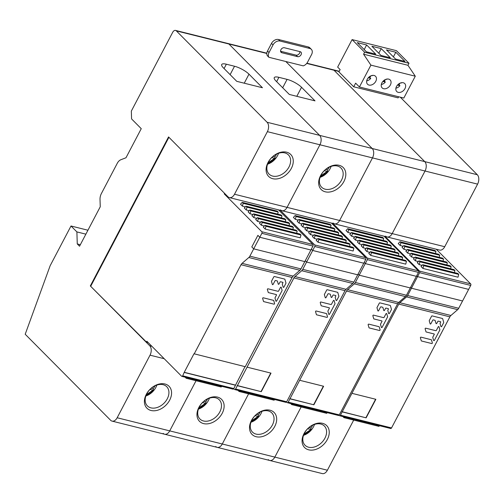 <?xml version="1.0" encoding="UTF-8"?>
<svg xmlns="http://www.w3.org/2000/svg" width="504" height="504" viewBox="0 0 504 504"><rect width="100%" height="100%" fill="white"/><g stroke="black" fill="none" stroke-linecap="round" stroke-linejoin="round"><path stroke-width="0.76" d="M234.511 194.242A7.006 4.441 104 0 1 229.402 197.599A7.006 4.441 104 0 1 227.966 196.762L168.55 136.93L90.323 285.938L149.738 345.769A7.006 4.441 104 0 1 150.022 355.175L117.167 417.759A7.006 4.441 104 0 1 112.052 421.111A7.006 4.441 104 0 1 110.622 420.273L25.2 334.253L50.148 265.728L71.007 225.994L76.891 231.916L77.263 243.93L79.537 246.223L100.246 206.785L100.019 199.395A7.787 4.939 104 0 1 101.367 193.593L117.268 163.309A7.787 4.939 104 0 1 120.84 159.749L125.981 157.765L141.252 128.678L131.576 118.925L131.336 111.088L172.708 32.281A3.893 2.47 104 0 1 175.549 30.416A3.893 2.47 104 0 1 176.35 30.883L267.082 122.258A7.006 4.441 104 0 1 267.372 131.664L234.511 194.242L287.066 207.364A7.006 4.441 104 0 1 281.957 210.716A7.006 4.441 -76 0 0 287.066 207.364L319.927 144.78A7.006 4.441 -76 0 0 319.637 135.374L228.898 43.999A3.893 2.47 -76 0 0 228.104 43.533A3.893 2.47 104 0 1 228.898 43.999L319.637 135.374A7.006 4.441 104 0 1 319.927 144.78L287.066 207.364L339.62 220.481A7.006 4.441 104 0 1 334.511 223.839A7.006 4.441 -76 0 0 339.62 220.481L372.481 157.897A7.006 4.441 -76 0 0 372.191 148.497L285.818 61.513L372.191 148.497A7.006 4.441 104 0 1 372.481 157.897L339.62 220.481L392.175 233.598A7.006 4.441 104 0 1 387.066 236.956A7.006 4.441 -76 0 0 392.175 233.598L425.036 171.013A7.006 4.441 -76 0 0 424.746 161.614L334.007 70.232A3.893 2.47 -76 0 0 333.213 69.772A3.893 2.47 104 0 1 334.007 70.232L306.728 63.422M112.052 421.111L164.606 434.228A7.006 4.441 -76 0 0 169.722 430.876L196.05 380.728L169.722 430.876A7.006 4.441 104 0 1 164.606 434.228L217.161 447.35A7.006 4.441 -76 0 0 222.277 443.993L248.604 393.844L222.277 443.993A7.006 4.441 104 0 1 217.161 447.35L269.716 460.467A7.006 4.441 -76 0 0 274.831 457.109L301.159 406.961L274.831 457.109A7.006 4.441 104 0 1 269.716 460.467A7.006 4.441 104 0 1 268.286 459.629M229.402 197.599L334.511 223.839A7.006 4.441 104 0 1 333.075 223.001M217.161 447.35A7.006 4.441 104 0 1 215.731 446.512M270.056 410.224A15.567 11.239 135.2 0 0 251.42 420.556A15.567 11.239 135.2 0 0 256.145 436.716A15.567 11.239 135.2 0 0 274.781 426.384A15.567 11.239 135.2 0 0 270.056 410.224M268.235 410.924A13.621 9.834 135.2 0 0 251.931 419.964A13.621 9.834 135.2 0 0 252.485 432.111A13.621 9.834 135.2 0 0 256.07 434.101A13.621 9.834 135.2 0 0 272.368 425.067A13.621 9.834 135.2 0 0 271.82 412.915A13.621 9.834 135.2 0 0 268.235 410.924M261.96 411.314A13.621 9.834 -44.8 0 1 260.984 413.595A13.621 9.834 -44.8 0 1 250.954 422.245M260.114 412.058A13.791 9.954 -44.8 0 1 259.888 412.505A13.791 9.954 -44.8 0 1 258.369 414.905L256.448 414.427M258.527 416.342L258.079 416.399L258.527 416.342L258.369 414.905M251.464 420.928L258.079 416.399L255.106 415.655M281.957 210.716A7.006 4.441 104 0 1 280.52 209.878M164.606 434.228A7.006 4.441 104 0 1 163.176 433.396M325.288 191.81A15.567 11.239 135.2 0 0 343.917 181.478A15.567 11.239 135.2 0 0 339.192 165.318A15.567 11.239 135.2 0 0 320.563 175.65A15.567 11.239 135.2 0 0 325.288 191.81M301.537 87.293L315.013 100.863L289.321 94.45L275.846 80.879A11.674 3.238 27.7 0 1 274.264 77.635A11.674 3.238 27.7 0 1 278.907 77.332L287.085 79.374A11.674 3.238 27.7 0 1 301.537 87.293L296.799 96.321M325.206 189.195A13.621 9.834 135.2 0 0 341.51 180.155A13.621 9.834 135.2 0 0 340.956 168.008A13.621 9.834 135.2 0 0 337.378 166.018A13.621 9.834 135.2 0 0 321.073 175.058A13.621 9.834 135.2 0 0 321.621 187.204A13.621 9.834 135.2 0 0 325.206 189.195M331.103 166.408A13.621 9.834 -44.8 0 1 330.12 168.689A13.621 9.834 -44.8 0 1 320.09 177.339M217.501 397.108A15.567 11.239 135.2 0 0 198.866 407.44A15.567 11.239 135.2 0 0 203.591 423.599A15.567 11.239 135.2 0 0 222.226 413.267A15.567 11.239 135.2 0 0 217.501 397.108M215.681 397.807A13.621 9.834 135.2 0 0 199.376 406.848A13.621 9.834 135.2 0 0 199.931 418.994A13.621 9.834 135.2 0 0 203.515 420.985A13.621 9.834 135.2 0 0 219.813 411.951A13.621 9.834 135.2 0 0 219.265 399.798A13.621 9.834 135.2 0 0 215.681 397.807M209.406 398.198A13.621 9.834 -44.8 0 1 208.429 400.478A13.621 9.834 -44.8 0 1 198.4 409.128M329.156 167.196A13.791 9.954 -44.8 0 1 328.986 167.53A13.791 9.954 -44.8 0 1 327.468 169.93L325.634 169.476M327.625 171.366L327.178 171.423L327.625 171.366L327.468 169.93M320.645 175.934L327.178 171.423L324.286 170.705M207.56 398.941A13.791 9.954 -44.8 0 1 207.333 399.382A13.791 9.954 -44.8 0 1 205.815 401.789L203.893 401.31M205.972 403.225L205.525 403.282L205.972 403.225L205.815 401.789M198.91 407.812L205.525 403.282L202.551 402.539M272.733 178.693A15.567 11.239 135.2 0 0 291.362 168.361A15.567 11.239 135.2 0 0 286.637 152.202A15.567 11.239 135.2 0 0 268.008 162.527A15.567 11.239 135.2 0 0 272.733 178.693M248.982 74.176L262.458 87.746L236.767 81.333L223.291 67.763A11.674 3.238 27.7 0 1 221.71 64.518A11.674 3.238 27.7 0 1 226.353 64.21L234.53 66.251A11.674 3.238 27.7 0 1 248.982 74.176L244.245 83.198M272.651 176.079A13.621 9.834 135.2 0 0 288.956 167.038A13.621 9.834 135.2 0 0 288.401 154.892A13.621 9.834 135.2 0 0 284.823 152.901A13.621 9.834 135.2 0 0 268.519 161.942A13.621 9.834 135.2 0 0 269.067 174.088A13.621 9.834 135.2 0 0 272.651 176.079M278.548 153.285A13.621 9.834 -44.8 0 1 277.565 155.572A13.621 9.834 -44.8 0 1 267.536 164.222M90.323 285.938L146.431 342.071L146.866 341.246L181.604 376.23A1.165 0.743 104 0 0 181.843 376.368L232.936 389.12A1.165 0.743 -76 0 0 233.793 388.559L245.007 366.641M164.947 383.991A15.567 11.239 135.2 0 0 146.311 394.323A15.567 11.239 135.2 0 0 151.036 410.483A15.567 11.239 135.2 0 0 169.672 400.151A15.567 11.239 135.2 0 0 164.947 383.991M71.007 225.994L87.942 230.221M76.891 231.916L85.875 234.158M77.263 243.93L80.344 244.698M163.126 384.691A13.621 9.834 135.2 0 0 146.822 393.731A13.621 9.834 135.2 0 0 147.376 405.877A13.621 9.834 135.2 0 0 150.961 407.868A13.621 9.834 135.2 0 0 167.265 398.828A13.621 9.834 135.2 0 0 166.711 386.681A13.621 9.834 135.2 0 0 163.126 384.691M156.851 385.075A13.621 9.834 -44.8 0 1 155.875 387.362A13.621 9.834 -44.8 0 1 145.845 396.012M276.601 154.079A13.791 9.954 -44.8 0 1 276.431 154.413A13.791 9.954 -44.8 0 1 274.913 156.813L273.08 156.36M275.071 158.25L274.623 158.306L275.071 158.25L274.913 156.813M268.09 162.811L274.623 158.306L271.732 157.588M155.005 385.825A13.791 9.954 -44.8 0 1 154.778 386.266A13.791 9.954 -44.8 0 1 153.26 388.666L151.339 388.187M153.418 390.102L152.97 390.165L153.418 390.102L153.26 388.666M146.355 394.695L152.97 390.165L149.997 389.422M334.511 223.839L439.62 250.072A7.006 4.441 -76 0 0 444.73 246.714L477.59 184.13A7.006 4.441 -76 0 0 477.301 174.731L400.296 97.184M269.716 460.467L322.27 473.584A7.006 4.441 -76 0 0 327.386 470.226L353.714 420.078M387.066 236.956A7.006 4.441 104 0 1 385.629 236.118M444.73 246.714L392.175 233.598L425.036 171.013L267.372 131.664M267.082 122.258L424.746 161.614L334.007 70.232L339.116 71.511M477.301 174.731L424.746 161.614A7.006 4.441 104 0 1 425.036 171.013L477.59 184.13M322.61 423.341A15.567 11.239 135.2 0 0 303.975 433.673A15.567 11.239 135.2 0 0 308.7 449.833A15.567 11.239 135.2 0 0 327.335 439.501A15.567 11.239 135.2 0 0 322.61 423.341M320.79 424.04A13.621 9.834 135.2 0 0 304.485 433.081A13.621 9.834 135.2 0 0 305.04 445.234A13.621 9.834 135.2 0 0 308.618 447.224A13.621 9.834 135.2 0 0 324.923 438.184A13.621 9.834 135.2 0 0 324.374 426.031A13.621 9.834 135.2 0 0 320.79 424.04M314.515 424.431A13.621 9.834 -44.8 0 1 313.532 426.712A13.621 9.834 -44.8 0 1 303.502 435.361M312.669 425.174A13.791 9.954 -44.8 0 1 312.442 425.622A13.791 9.954 -44.8 0 1 310.924 428.022L309.002 427.543M307.661 428.772L311.081 429.458L310.924 428.022M304.019 434.045L311.081 429.458M300.182 51.691L284.42 47.754A2.917 2.104 135.2 0 0 281.238 49.197A2.917 2.104 135.2 0 0 281.043 52.296A2.917 2.104 135.2 0 0 281.812 52.718L297.574 56.656A2.917 2.104 135.2 0 0 300.756 55.213A2.917 2.104 135.2 0 0 300.951 52.114A2.917 2.104 135.2 0 0 300.182 51.691M299.899 51.616A2.917 2.104 -44.8 0 1 298.727 54.256A2.917 2.104 -44.8 0 1 296.056 55.125L280.577 51.263M309.815 47.798A5.84 4.215 135.2 0 0 308.278 46.941L278.498 39.507A5.84 4.215 135.2 0 0 271.511 43.382L267.517 50.998A5.84 4.215 135.2 0 0 267.385 55.761L268.903 57.292L303.25 65.867A5.84 4.215 -44.8 0 0 307.572 62.15L311.573 54.533A5.84 4.215 -44.8 0 0 311.333 49.323L309.815 47.798M268.903 57.292A5.84 4.215 -44.8 0 1 269.035 52.529L273.029 44.913A5.84 4.215 -44.8 0 1 280.016 41.038L309.796 48.472A5.84 4.215 -44.8 0 1 311.333 49.323M390.455 428.356A1.165 0.743 -76 0 0 390.695 428.495A1.165 0.743 -76 0 0 391.545 427.934L449.877 316.84A4.089 2.589 104 0 1 450.916 315.485L457.676 309.645A4.089 2.589 -76 0 0 458.716 308.284L462.559 300.976L411.459 288.225L410.603 287.356L411.459 288.225L419.618 272.683A1.165 0.743 104 0 0 419.574 271.12L385.182 236.483M436.275 249.234L470.667 283.872A1.165 0.743 -76 0 1 470.717 285.44L468.638 289.391L417.545 276.633L416.688 275.77L417.545 276.633L468.638 289.391L462.559 300.976L411.459 288.225L407.623 295.533A4.089 2.589 104 0 1 406.577 296.894L399.823 302.728A4.089 2.589 -76 0 0 398.777 304.088L340.452 415.183A1.165 0.743 104 0 1 339.601 415.743A1.165 0.743 104 0 1 339.362 415.605L339.022 415.258M351.931 393.328L375.871 399.307L366.131 417.848L342.191 411.869M366.131 417.848L342.002 411.68M365.942 417.659L375.612 399.237M422.957 268.449L421.042 266.515L422.743 264.688L457.777 273.433L458.728 274.39L457.997 277.194L422.957 268.449L423.694 265.646L458.728 274.39M414.521 257.714L411.573 256.977L409.651 255.049L411.352 253.216L446.393 261.96L447.338 262.918L446.809 264.94M410.729 253.89L407.774 253.153L405.859 251.225L407.56 249.392L442.594 258.136L443.545 259.094L443.016 261.116M418.32 261.538L415.365 260.801L413.45 258.873L415.151 257.04L450.185 265.784L451.137 266.742L450.608 268.764M403.137 246.248L400.182 245.505L398.261 243.577L399.962 241.75L435.002 250.494L435.947 251.446L435.418 253.474M422.119 265.362L419.164 264.625L417.249 262.697L418.95 260.864L453.984 269.608L454.929 270.566L454.4 272.588M406.93 250.066L403.975 249.329L402.06 247.401L403.761 245.568L438.795 254.318L439.746 255.27L439.217 257.298M423.694 265.646L422.743 264.688M411.573 256.977L412.304 254.173L411.352 253.216M412.304 254.173L447.338 262.918M407.774 253.153L408.505 250.349L407.56 249.392M408.505 250.349L443.545 259.094M415.151 257.04L416.102 257.998L451.137 266.742M416.102 257.998L415.365 260.801M399.962 241.75L400.913 242.701L435.947 251.446M400.913 242.701L400.182 245.505M419.164 264.625L419.895 261.822L418.95 260.864M419.895 261.822L454.929 270.566M403.761 245.568L404.712 246.525L439.746 255.27M404.712 246.525L403.975 249.329M344.516 416.966L343.898 417.633L378.932 426.378L379.55 425.716M343.898 417.633L342.972 416.581M431.733 343.539L421.47 340.981A0.479 0.347 -44.8 0 1 421.275 340.799L420.399 337.806A0.479 0.347 -44.8 0 1 421.023 337.17L431.285 339.734A0.479 0.347 -44.8 0 1 431.481 339.916L432.356 342.909A0.479 0.347 -44.8 0 1 431.733 343.539M425.124 328.81A0.479 0.347 -44.8 0 1 425.741 328.18L435.796 330.687A0.479 0.347 135.2 0 0 436.37 330.366L438.215 326.857A0.479 0.347 -44.8 0 1 438.984 326.724L439.86 329.717A0.479 0.347 -44.8 0 1 439.809 330.032L434.41 340.32A0.479 0.347 -44.8 0 1 433.642 340.452L432.766 337.459A0.479 0.347 -44.8 0 1 432.81 337.144L434.228 334.454A0.479 0.347 135.2 0 0 434.083 333.957L426.189 331.985A0.479 0.347 -44.8 0 1 426 331.802L425.124 328.81M433.308 319.895A0.479 0.347 135.2 0 0 432.734 320.21L430.895 323.719A0.479 0.347 -44.8 0 1 430.126 323.858L429.251 320.865A0.479 0.347 -44.8 0 1 429.295 320.55L431.569 316.222A0.479 0.347 -44.8 0 1 432.142 315.901L442.449 318.478A0.479 0.347 -44.8 0 1 442.638 318.66L443.722 322.358A0.479 0.347 -44.8 0 1 443.671 322.673L441.706 326.422A0.479 0.347 -44.8 0 1 440.937 326.554L440.061 323.562A0.479 0.347 -44.8 0 1 440.112 323.247L440.666 322.188A0.479 0.347 135.2 0 0 440.521 321.691L438.354 321.155A0.479 0.347 135.2 0 0 437.781 321.47L436.798 323.348A0.479 0.347 -44.8 0 1 436.029 323.48L435.154 320.487A0.479 0.347 135.2 0 0 434.965 320.305L433.308 319.895M338.197 415.315A1.165 0.743 -76 0 0 338.436 415.454A1.165 0.743 -76 0 0 339.293 414.893L397.618 303.799A4.089 2.589 104 0 1 398.664 302.438L405.418 296.604A4.089 2.589 -76 0 0 406.463 295.243L410.3 287.935L359.201 275.184L358.086 274.056L359.201 275.184L367.359 259.642A1.165 0.743 104 0 0 367.315 258.073L332.924 223.442M384.016 236.193L418.408 270.831A1.165 0.743 -76 0 1 418.459 272.393L416.386 276.343L365.287 263.592L364.171 262.471L365.287 263.592L416.386 276.343L410.3 287.935L359.201 275.184L355.364 282.492A4.089 2.589 104 0 1 354.325 283.846L347.565 289.687A4.089 2.589 -76 0 0 346.519 291.047L288.193 402.142A1.165 0.743 104 0 1 287.343 402.696A1.165 0.743 104 0 1 287.104 402.557L286.543 401.99M299.672 380.287L323.612 386.259L313.879 404.806L289.932 398.828M313.879 404.806L289.743 398.639M313.683 404.611L323.354 386.196M370.705 255.402L368.783 253.474L370.484 251.641L405.525 260.392L406.47 261.343L405.739 264.146L370.705 255.402L371.435 252.599L406.47 261.343M362.269 244.673L359.314 243.936L357.393 242.002L359.094 240.175L394.134 248.919L395.079 249.877L394.55 251.899M358.47 240.849L355.515 240.112L353.6 238.184L355.301 236.351L390.335 245.095L391.287 246.053L390.757 248.075M366.061 248.497L363.107 247.76L361.192 245.826L362.893 243.999L397.927 252.743L398.878 253.695L398.349 255.723M350.879 233.201L347.924 232.464L346.009 230.536L347.71 228.703L382.744 237.447L383.689 238.405L383.16 240.427M369.86 252.321L366.906 251.584L364.99 249.65L366.691 247.823L401.726 256.567L402.677 257.519L402.148 259.547M354.671 237.025L351.716 236.288L349.801 234.36L351.502 232.527L386.536 241.271L387.488 242.229L386.959 244.251M371.435 252.599L370.484 251.641M359.314 243.936L360.045 241.132L359.094 240.175M360.045 241.132L395.079 249.877M355.515 240.112L356.246 237.308L355.301 236.351M356.246 237.308L391.287 246.053M362.893 243.999L363.844 244.95L398.878 253.695M363.844 244.95L363.107 247.76M347.71 228.703L348.655 229.66L383.689 238.405M348.655 229.66L347.924 232.464M366.906 251.584L367.636 248.774L366.691 247.823M367.636 248.774L402.677 257.519M351.502 232.527L352.454 233.484L387.488 242.229M352.454 233.484L351.716 236.288M292.257 403.924L291.64 404.586L326.674 413.33L327.291 412.669M291.64 404.586L290.714 403.54M379.474 330.498L369.212 327.934A0.479 0.347 -44.8 0 1 369.016 327.751L368.141 324.759A0.479 0.347 -44.8 0 1 368.764 324.129L379.027 326.686A0.479 0.347 -44.8 0 1 379.222 326.869L380.098 329.862A0.479 0.347 -44.8 0 1 379.474 330.498M372.865 315.769A0.479 0.347 -44.8 0 1 373.483 315.132L383.538 317.64A0.479 0.347 135.2 0 0 384.117 317.325L385.957 313.816A0.479 0.347 -44.8 0 1 386.726 313.677L387.601 316.669A0.479 0.347 -44.8 0 1 387.551 316.984L382.152 327.279A0.479 0.347 -44.8 0 1 381.383 327.411L380.507 324.419A0.479 0.347 -44.8 0 1 380.558 324.104L381.969 321.413A0.479 0.347 135.2 0 0 381.824 320.916L373.93 318.944A0.479 0.347 -44.8 0 1 373.741 318.761L372.865 315.769M381.049 306.848A0.479 0.347 135.2 0 0 380.476 307.169L378.636 310.678A0.479 0.347 -44.8 0 1 377.868 310.817L376.992 307.824A0.479 0.347 -44.8 0 1 377.036 307.503L379.31 303.181A0.479 0.347 -44.8 0 1 379.884 302.86L390.191 305.43A0.479 0.347 -44.8 0 1 390.38 305.613L391.463 309.311A0.479 0.347 -44.8 0 1 391.419 309.626L389.447 313.375A0.479 0.347 -44.8 0 1 388.679 313.513L387.803 310.521A0.479 0.347 -44.8 0 1 387.853 310.206L388.408 309.147A0.479 0.347 135.2 0 0 388.263 308.65L386.096 308.108A0.479 0.347 135.2 0 0 385.522 308.429L384.539 310.3A0.479 0.347 -44.8 0 1 383.771 310.439L382.895 307.446A0.479 0.347 135.2 0 0 382.706 307.264L381.049 306.848M285.598 402.186A1.165 0.743 -76 0 0 285.837 402.324A1.165 0.743 -76 0 0 286.688 401.764L345.013 290.669A4.089 2.589 104 0 1 346.059 289.309L352.813 283.475A4.089 2.589 -76 0 0 353.858 282.114L357.695 274.806L306.602 262.048L305.267 260.707L306.602 262.048L314.761 246.513A1.165 0.743 104 0 0 314.71 244.944L280.318 210.313M331.411 223.064L365.803 257.695A1.165 0.743 -76 0 1 365.854 259.264L363.781 263.214L312.688 250.463L311.352 249.121L312.688 250.463L363.781 263.214L357.695 274.806L306.602 262.048L302.765 269.363A4.089 2.589 104 0 1 301.72 270.717L294.966 276.557A4.089 2.589 -76 0 0 293.92 277.918L235.595 389.012A1.165 0.743 104 0 1 234.744 389.567A1.165 0.743 104 0 1 234.505 389.428L233.736 388.66M247.067 367.158L271.007 373.13L261.274 391.677L237.334 385.699M261.274 391.677L237.145 385.51M261.085 391.482L270.755 373.067M318.1 242.273L316.184 240.345L317.885 238.512L352.92 247.256L353.871 248.214L353.134 251.017L318.1 242.273L318.83 239.469L353.871 248.214M309.664 231.544L306.709 230.807L304.794 228.873L306.495 227.046L341.529 235.79L342.481 236.748L341.951 238.77M305.865 227.72L302.91 226.983L300.995 225.049L302.696 223.222L337.73 231.966L338.682 232.924L338.152 234.946M313.463 235.368L310.508 234.631L308.587 232.697L310.288 230.87L345.328 239.614L346.273 240.566L345.744 242.594M298.274 220.072L295.319 219.334L293.404 217.407L295.105 215.573L330.139 224.318L331.09 225.275L330.561 227.298M317.255 239.186L314.301 238.449L312.386 236.521L314.087 234.688L349.121 243.438L350.072 244.39L349.543 246.418M302.072 223.896L299.118 223.159L297.202 221.231L298.904 219.398L333.938 228.142L334.883 229.099L334.354 231.122M318.83 239.469L317.885 238.512M306.709 230.807L307.44 227.997L306.495 227.046M307.44 227.997L342.481 236.748M302.91 226.983L303.647 224.179L302.696 223.222M303.647 224.179L338.682 232.924M310.288 230.87L311.239 231.821L346.273 240.566M311.239 231.821L310.508 234.631M295.105 215.573L296.056 216.531L331.09 225.275M296.056 216.531L295.319 219.334M314.301 238.449L315.038 235.645L314.087 234.688M315.038 235.645L350.072 244.39M298.904 219.398L299.849 220.355L334.883 229.099M299.849 220.355L299.118 223.159M239.652 390.795L239.035 391.457L274.075 400.201L274.686 399.54M239.035 391.457L238.108 390.411M326.869 317.369L316.606 314.805A0.479 0.347 -44.8 0 1 316.418 314.622L315.542 311.63A0.479 0.347 -44.8 0 1 316.159 311L326.428 313.557A0.479 0.347 -44.8 0 1 326.617 313.74L327.493 316.733A0.479 0.347 -44.8 0 1 326.869 317.369M320.261 302.639A0.479 0.347 -44.8 0 1 320.884 302.003L330.939 304.511A0.479 0.347 135.2 0 0 331.512 304.196L333.352 300.686A0.479 0.347 -44.8 0 1 334.12 300.548L334.996 303.54A0.479 0.347 -44.8 0 1 334.952 303.855L329.547 314.149A0.479 0.347 -44.8 0 1 328.778 314.282L327.909 311.289A0.479 0.347 -44.8 0 1 327.953 310.974L329.364 308.284A0.479 0.347 135.2 0 0 329.219 307.78L321.332 305.815A0.479 0.347 -44.8 0 1 321.136 305.632L320.261 302.639M328.451 293.719A0.479 0.347 135.2 0 0 327.877 294.04L326.031 297.549A0.479 0.347 -44.8 0 1 325.263 297.681L324.387 294.689A0.479 0.347 -44.8 0 1 324.437 294.374L326.705 290.052A0.479 0.347 -44.8 0 1 327.285 289.731L337.586 292.301A0.479 0.347 -44.8 0 1 337.781 292.484L338.858 296.182A0.479 0.347 -44.8 0 1 338.814 296.497L336.842 300.245A0.479 0.347 -44.8 0 1 336.08 300.384L335.204 297.392A0.479 0.347 -44.8 0 1 335.248 297.077L335.803 296.018A0.479 0.347 135.2 0 0 335.658 295.52L333.497 294.979A0.479 0.347 135.2 0 0 332.924 295.3L331.934 297.171A0.479 0.347 -44.8 0 1 331.172 297.31L330.296 294.317A0.479 0.347 135.2 0 0 330.101 294.134L328.451 293.719M278.517 209.859L312.908 244.497A1.165 0.743 -76 0 1 312.959 246.059L304.8 261.601L253.707 248.85L249.864 256.158A4.089 2.589 104 0 1 248.825 257.519L242.065 263.353L293.164 276.11A4.089 2.589 104 0 0 292.118 277.465L245.265 366.704L193.983 353.764L184.243 372.305L235.337 385.056M293.164 276.11L299.918 270.27A4.089 2.589 -76 0 0 300.964 268.909L304.8 261.601L253.707 248.85L251.805 246.935L257.891 235.349L251.805 246.935L253.707 248.85L261.859 233.308A1.165 0.743 104 0 0 261.815 231.739L224.23 193.889L224.538 193.309M194.172 353.953L241.019 264.713A4.089 2.589 -76 0 1 242.065 263.353M168.916 137.296L90.815 286.058M259.787 237.258L257.891 235.349L259.787 237.258L310.886 250.009L259.787 237.258M184.243 372.305L182.694 375.808A1.165 0.743 104 0 1 181.843 376.368M148.1 342.487L146.431 342.071M224.23 193.889L225.408 194.185M265.205 229.074L263.283 227.14L264.984 225.313L300.025 234.058L300.97 235.009L300.239 237.819L265.205 229.074L265.936 226.264L300.97 235.009M256.769 218.339L253.814 217.602L251.893 215.674L253.594 213.841L288.635 222.585L289.579 223.543L289.05 225.565M252.97 214.515L250.016 213.778L248.1 211.85L249.801 210.017L284.836 218.761L285.787 219.719L285.258 221.741M260.562 222.163L257.607 221.426L255.692 219.498L257.393 217.665L292.427 226.409L293.378 227.367L292.849 229.389M245.379 206.867L242.424 206.13L240.509 204.202L242.21 202.369L277.244 211.113L278.195 212.071L277.66 214.099M264.361 225.987L261.406 225.25L259.491 223.316L261.192 221.489L296.226 230.233L297.177 231.191L296.648 233.213M249.171 210.691L246.217 209.954L244.301 208.026L246.002 206.193L281.037 214.937L281.988 215.895L281.459 217.917M265.936 226.264L264.984 225.313M253.814 217.602L254.545 214.798L253.594 213.841M254.545 214.798L289.579 223.543M250.016 213.778L250.746 210.974L249.801 210.017M250.746 210.974L285.787 219.719M257.393 217.665L258.344 218.623L293.378 227.367M258.344 218.623L257.607 221.426M242.21 202.369L243.155 203.326L278.195 212.071M243.155 203.326L242.424 206.13M261.406 225.25L262.137 222.44L261.192 221.489M262.137 222.44L297.177 231.191M246.002 206.193L246.954 207.15L281.988 215.895M246.954 207.15L246.217 209.954M235.532 385.251L184.433 372.494M186.757 377.591L186.14 378.252L221.174 387.003L221.792 386.335M186.14 378.252L185.214 377.206M273.974 304.164L263.712 301.606A0.479 0.347 -44.8 0 1 263.516 301.423L262.641 298.431A0.479 0.347 -44.8 0 1 263.264 297.795L273.527 300.359A0.479 0.347 -44.8 0 1 273.722 300.541L274.598 303.534A0.479 0.347 -44.8 0 1 273.974 304.164M267.366 289.435A0.479 0.347 -44.8 0 1 267.983 288.798L278.038 291.312A0.479 0.347 135.2 0 0 278.618 290.991L280.457 287.482A0.479 0.347 -44.8 0 1 281.226 287.343L282.101 290.336A0.479 0.347 -44.8 0 1 282.051 290.657L276.652 300.945A0.479 0.347 -44.8 0 1 275.883 301.077L275.008 298.084A0.479 0.347 -44.8 0 1 275.058 297.769L276.469 295.079A0.479 0.347 135.2 0 0 276.324 294.582L268.43 292.61A0.479 0.347 -44.8 0 1 268.241 292.427L267.366 289.435M275.556 280.52A0.479 0.347 135.2 0 0 274.976 280.835L273.137 284.344A0.479 0.347 -44.8 0 1 272.368 284.483L271.492 281.49A0.479 0.347 -44.8 0 1 271.536 281.175L273.811 276.847A0.479 0.347 -44.8 0 1 274.384 276.526L284.691 279.096A0.479 0.347 -44.8 0 1 284.88 279.285L285.963 282.977A0.479 0.347 -44.8 0 1 285.919 283.298L283.947 287.047A0.479 0.347 -44.8 0 1 283.179 287.179L282.303 284.187A0.479 0.347 -44.8 0 1 282.353 283.872L282.908 282.813A0.479 0.347 135.2 0 0 282.763 282.316L280.596 281.774A0.479 0.347 135.2 0 0 280.022 282.095L279.04 283.973A0.479 0.347 -44.8 0 1 278.271 284.105L277.395 281.112A0.479 0.347 135.2 0 0 277.206 280.93L275.556 280.52M353.72 86.801L338.915 71.889L340.131 69.571L337.661 67.089L352.094 39.602L364.619 52.221L363.579 54.205L370.906 65.129L359.428 86.984L355.635 83.16L353.72 86.801L398.103 97.877L398.677 96.781M370.906 65.129L415.283 76.205L403.811 98.059L359.428 86.984M375.776 81.327A5.645 4.076 135.2 0 0 375.543 76.293A5.645 4.076 135.2 0 0 374.062 75.468A5.645 4.076 135.2 0 0 367.309 79.21A5.645 4.076 135.2 0 0 367.536 84.244A5.645 4.076 135.2 0 0 369.022 85.069A5.645 4.076 135.2 0 0 375.776 81.327M390.373 84.968A5.645 4.076 135.2 0 0 390.146 79.934A5.645 4.076 135.2 0 0 388.66 79.109A5.645 4.076 135.2 0 0 381.906 82.858A5.645 4.076 135.2 0 0 382.133 87.885A5.645 4.076 135.2 0 0 383.62 88.71A5.645 4.076 135.2 0 0 390.373 84.968M404.97 88.61A5.645 4.076 135.2 0 0 404.744 83.576A5.645 4.076 135.2 0 0 403.257 82.757A5.645 4.076 135.2 0 0 396.503 86.499A5.645 4.076 135.2 0 0 396.736 91.533A5.645 4.076 135.2 0 0 398.217 92.358A5.645 4.076 135.2 0 0 404.97 88.61M415.283 76.205L407.956 65.287L363.579 54.205M407.956 65.287L409.002 63.296L364.619 52.221M409.002 63.296L396.472 50.684L352.094 39.602M395.829 52.246L404.945 61.419L395.602 59.088L386.486 49.915L395.829 52.246L393.397 56.876M371.889 46.267L381.232 48.605L390.342 57.777L380.999 55.446L371.889 46.267M366.635 44.957L375.745 54.136L366.402 51.805L357.292 42.626L366.635 44.957L364.203 49.587M378.8 53.229L381.232 48.605M368.285 77.792L370.736 78.404A5.645 4.076 -44.8 0 1 366.704 80.892M372.204 75.436A5.645 4.076 -44.8 0 1 372.128 75.751L371.53 75.606M370.78 75.896A5.645 4.076 -44.8 0 1 369.791 77.446L370.736 78.404M368.846 77.213L369.791 77.446M382.882 81.434L385.339 82.045A5.645 4.076 -44.8 0 1 381.301 84.54M386.801 79.078A5.645 4.076 -44.8 0 1 386.726 79.399L386.133 79.248M385.384 79.537A5.645 4.076 -44.8 0 1 384.388 81.087L385.339 82.045M383.443 80.854L384.388 81.087M397.48 85.075L399.937 85.693A5.645 4.076 -44.8 0 1 395.905 88.181M401.398 82.725A5.645 4.076 -44.8 0 1 401.329 83.04L400.73 82.889M399.981 83.185A5.645 4.076 -44.8 0 1 398.985 84.735L399.937 85.693M398.04 84.496L398.985 84.735M117.167 417.759L327.386 470.226M258.47 416.417A11.611 8.379 -44.8 0 1 251.257 421.413L258.508 416.386M266.805 53.462L176.35 30.883M282.675 87.759L287.085 79.374M278.907 77.332L276.627 81.673M327.569 171.442A11.611 8.379 -44.8 0 1 320.431 176.419L327.606 171.41M205.916 403.301A11.611 8.379 -44.8 0 1 198.708 408.297L205.953 403.269M230.12 74.642L234.53 66.251M226.353 64.21L224.072 68.55M149.738 345.769L151.899 346.311M164.216 358.716L150.022 355.175M275.014 158.325A11.611 8.379 -44.8 0 1 267.882 163.302L275.052 158.294M153.361 390.178A11.611 8.379 -44.8 0 1 146.154 395.18L153.405 390.146M311.025 429.534A11.611 8.379 -44.8 0 1 303.811 434.53L311.062 429.502M297.574 56.656L296.056 55.125M280.621 51.521L281.812 52.718M267.517 50.998L269.035 52.529M273.029 44.913L271.511 43.382M278.498 39.507L280.016 41.038M309.796 48.472L308.278 46.941M340.452 415.183L391.545 427.934M449.877 316.84L398.777 304.088M399.823 302.728L450.916 315.485M457.676 309.645L406.577 296.894M407.623 295.533L458.716 308.284M470.717 285.44L419.618 272.683M419.574 271.12L470.667 283.872M288.193 402.142L339.293 414.893M397.618 303.799L346.519 291.047M347.565 289.687L398.664 302.438M405.418 296.604L354.325 283.846M355.364 282.492L406.463 295.243M418.459 272.393L367.359 259.642M367.315 258.073L418.408 270.831M235.595 389.012L286.688 401.764M345.013 290.669L293.92 277.918M294.966 276.557L346.059 289.309M352.813 283.475L301.72 270.717M302.765 269.363L353.858 282.114M365.854 259.264L314.761 246.513M314.71 244.944L365.803 257.695M292.118 277.465L241.019 264.713M261.815 231.739L312.908 244.497M312.959 246.059L261.859 233.308M249.864 256.158L300.964 268.909M299.918 270.27L248.825 257.519M182.694 375.808L233.793 388.559M306.898 63.202L339.236 71.272M175.549 30.416L266.824 53.197M339.601 415.743L390.695 428.495M287.343 402.696L338.436 415.454M234.744 389.567L285.837 402.324"/></g></svg>
